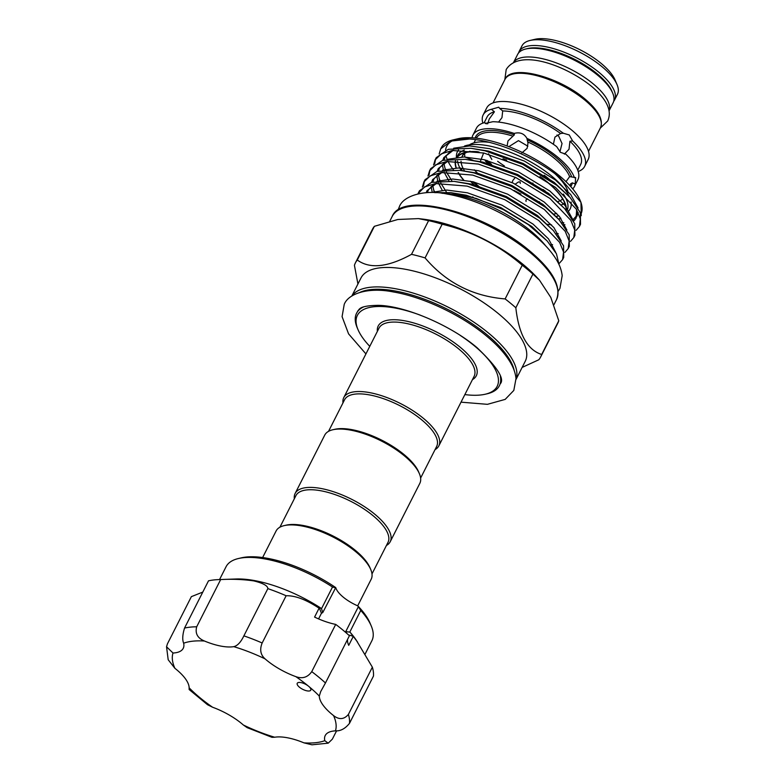 <?xml version="1.0" encoding="UTF-8"?>
<svg xmlns="http://www.w3.org/2000/svg" width="784" height="784" viewBox="0 0 784 784"><rect width="100%" height="100%" fill="white"/><g stroke="black" fill="none" stroke-linecap="round" stroke-linejoin="round"><path stroke-width="1.18" d="M609.041 110.789A53.528 20.453 -153.1 0 0 593.253 83.898A53.528 20.453 -153.1 0 0 513.638 62.397M609.05 110.858L613.127 102.802A53.528 20.453 -153.1 0 0 597.653 75.215A53.528 20.453 -153.1 0 0 549.78 50.744A53.528 20.453 -153.1 0 0 517.665 54.37L513.579 62.416M544.155 175.224A61.24 23.402 26.9 0 1 549.28 179.232A61.24 23.402 26.9 0 1 552.691 182.182M563.333 194.04A61.24 23.402 26.9 0 1 567.685 208.956M541.803 177.762A61.24 23.402 26.9 0 1 547.702 182.339A61.24 23.402 26.9 0 1 566.371 210.553M560.883 218.324A61.24 23.402 26.9 0 1 558.727 219.295M351.977 295.96A92.091 35.192 26.9 0 1 488.746 333.249A92.091 35.192 26.9 0 1 516.039 379.191M351.8 296.068L360.993 277.957A92.091 35.192 26.9 0 1 416.255 271.705A92.091 35.192 26.9 0 1 498.614 313.806A92.091 35.192 26.9 0 1 525.241 361.277L516.048 379.397M420.293 315.148A78.39 29.959 -153.1 0 0 358.004 329.633L357.22 327.79A80.076 30.605 26.9 0 1 356.553 313.257A80.076 30.605 26.9 0 1 363.472 306.975M342.971 402.907A53.312 20.374 26.9 0 1 343.764 397.606A53.312 20.374 26.9 0 1 375.761 393.989A53.312 20.374 26.9 0 1 423.438 418.362A53.312 20.374 26.9 0 1 438.854 445.851A53.312 20.374 26.9 0 1 435.051 449.624M328.535 431.347L344.568 399.762A51.626 19.727 26.9 0 1 355.515 394.058A51.626 19.727 26.9 0 1 421.723 419.861A51.626 19.727 26.9 0 1 436.649 446.478L420.626 478.064M559.09 263.6L562.608 259.592L563.559 252.036L559.629 242.364L538.726 220.48L504.857 199.724L467.127 186.112L435.502 183.554L424.565 186.935L417.911 193.844M418.293 193.756L418.803 192.178M418.186 193.256L419.469 190.747L431.523 182.378L454.073 181.369L468.254 183.897L505.984 197.499L539.853 218.256L553.406 230.614L563.578 245.794L563.725 257.368M564.892 252.428L568.194 248.567L569.155 241.011L565.225 231.329L544.321 209.455L510.453 188.689L472.723 175.087L441.098 172.529L430.161 175.91L423.928 181.937L422.38 187.062M423.419 186.19L424.399 181.153M423.781 182.231L425.055 179.722L437.119 171.343L459.669 170.344L473.85 172.862L511.58 186.474L545.448 207.231L559.002 219.589L569.174 234.769L569.321 246.343L568.194 248.567M570.487 241.403L573.79 237.542L574.741 229.977L570.821 220.304L549.907 198.421L516.048 177.664L478.318 164.062L446.694 161.494L435.747 164.875L429.524 170.912L427.976 176.037M435.189 192.56L433.572 189.914M429.015 175.165L429.985 170.118M429.377 171.206L430.651 168.687L442.715 160.318L465.265 159.319L479.445 161.837L517.175 175.449L551.034 196.206L564.598 208.564L574.76 223.734L574.917 235.318L573.79 237.542M576.083 230.369L579.386 226.507L580.336 218.952L576.416 209.279L555.503 187.396L521.644 166.639L483.904 153.037L452.29 150.469L441.343 153.85L435.12 159.887L433.572 165.003M440.402 180.947L439.167 178.889M434.61 164.14L435.581 159.093M434.963 160.181L436.247 157.662L448.311 149.293L470.861 148.284L485.031 150.812L522.771 164.415L556.63 185.171L570.193 197.539L580.356 212.709L580.513 224.293L579.386 226.517M473.595 197.607L472.605 196.872M494.547 210.092A70.766 27.048 26.9 0 1 501.113 213.424M418.45 218.609L422.096 219.02A92.091 35.192 26.9 0 1 523.496 264.757A92.091 35.192 26.9 0 1 536.707 277.164L539.48 280.172L532.934 274.077A103.89 39.7 -153.1 0 0 527.759 269.627A103.89 39.7 -153.1 0 0 522.232 265.217C498.947 245.186 472.262 231.515 442.176 224.204A103.89 39.7 -153.1 0 0 428.603 220.637L418.45 218.609L397.86 219.481L374.389 226.311A103.89 39.7 -153.1 0 0 372.498 229.183L355.407 262.885A103.89 39.7 26.9 0 1 357.288 260.014C369.764 269.196 387.835 267.295 411.512 254.339A103.89 39.7 26.9 0 1 425.075 257.907C446.057 282.612 472.742 296.283 505.131 298.92A103.89 39.7 26.9 0 1 510.658 303.33A103.89 39.7 26.9 0 1 515.833 307.779C518.802 334.376 527.416 349.938 541.675 354.476A103.89 39.7 26.9 0 1 540.695 356.896A103.89 39.7 26.9 0 1 538.804 359.768L522.124 367.422M469.596 139.013A79.4 30.351 -153.1 0 0 453.25 139.846L458.14 138.699A75.186 28.734 26.9 0 1 559.119 175.528A75.186 28.734 26.9 0 1 580.238 200.645L580.964 202.36L559.57 177.351C535.658 157.584 496.272 140.65 469.596 139.013L450.829 141.091L440.716 148.862L439.167 153.978M580.591 201.508A75.186 28.734 26.9 0 1 580.885 214.248M574.868 219.941A75.186 28.734 26.9 0 1 573.369 220.618M563.823 222.695A75.186 28.734 26.9 0 1 561.814 222.813M581.258 215.688L580.964 202.36M357.925 283.994L354.427 265.306A103.89 39.7 26.9 0 1 355.407 262.885M464.5 146.049A63.22 24.157 26.9 0 1 551.907 176.282A63.22 24.157 26.9 0 1 569.292 196.568M571.046 201.988A63.22 24.157 26.9 0 1 567.616 212.033M478.897 186.808A63.22 24.157 26.9 0 1 475.712 184.26A63.22 24.157 26.9 0 1 472.732 181.712M464.863 394.587A78.39 29.959 -153.1 0 0 485.296 394.215A78.39 29.959 -153.1 0 0 474.506 345.93A78.39 29.959 -153.1 0 0 460.198 335.395M358.004 329.633A78.39 29.959 -153.1 0 0 369.774 346.342M514.206 370.528A90.405 34.555 -153.1 0 0 487.031 334.748A90.405 34.555 -153.1 0 0 360.052 292.314M463.697 179.977A60.897 23.275 26.9 0 1 458.405 172.549M456.347 167.992A60.897 23.275 26.9 0 1 455.68 160.985M457.415 157.202A60.897 23.275 26.9 0 1 479.004 151.969M539.99 176.625A60.897 23.275 26.9 0 1 547.506 182.358A60.897 23.275 26.9 0 1 566.087 210.22M457.513 161.034A60.897 23.275 -153.1 0 0 461.384 170.54M470.312 181.173A60.897 23.275 -153.1 0 0 474.261 184.779M566.009 181.663L569.645 176.616L575.632 177.605L575.211 183.966L572.32 182.848L570.546 183.907A52.469 20.051 -153.1 0 1 569.919 185.661M507.111 146L508.003 140.895L514.363 134.838L514.186 133.427C519.89 131.898 524.143 133.554 526.936 138.396L527.995 143.207L527.113 148.343L521.879 152.909M508.865 146.657L518.44 140.64L527.867 146.196M519.998 181.819L520.331 183.417M520.164 182.006L518.469 181.976L515.255 184.122M515.402 177.36L512.863 180.398L512.089 182.603M577.759 170.197L580.709 164.385A52.469 20.051 -153.1 0 0 569.929 141.228L572.614 140.944L569.262 134.966L563.294 133.221A56.899 21.746 -153.1 0 0 499.653 108.417L498.742 107.202L491.392 109.29L494.42 111.798A52.469 20.051 -153.1 0 0 487.119 116.914L484.169 122.725M569.929 141.228L569.017 149.264L564.353 154.134M572.732 188.885A56.899 21.746 -153.1 0 0 574.378 186.651L577.896 179.703A56.899 21.746 -153.1 0 0 565.754 154.144L560.452 152.331L556.679 146.628A56.899 21.746 -153.1 0 0 492.783 121.726L485.296 123.431L484.728 122.569A56.899 21.746 -153.1 0 0 476.417 128.213L472.899 135.162A56.899 21.746 -153.1 0 0 472.056 137.808M556.944 135.005L558.639 136.083L562.04 143.531L559.913 151.851M487.638 123.882L489.275 118.972L494.42 111.798M563.529 133.192L560.599 133.505A52.469 20.051 -153.1 0 0 502.691 110.936L499.653 108.417M502.691 110.936L501.976 117.639L498.575 122.079M513.598 186.406L513.216 187.268M601.985 66.669A53.528 20.453 -153.1 0 0 530.102 40.454A53.528 20.453 -153.1 0 0 521.997 45.825L519.077 51.597A53.528 20.453 26.9 0 1 551.191 47.971A53.528 20.453 26.9 0 1 599.064 72.432A53.528 20.453 26.9 0 1 614.538 100.029L617.459 94.266A53.528 20.453 -153.1 0 0 617.018 84.554A53.528 20.453 -153.1 0 0 601.985 66.669M574.447 177.743A56.899 21.746 -153.1 0 0 557.924 157.31A56.899 21.746 -153.1 0 0 526.936 138.396M488.569 153.772L491.872 159.515M485.237 160.896A56.899 21.746 -153.1 0 0 488.06 163.415M514.186 133.427A56.899 21.746 -153.1 0 0 472.899 135.162M466.666 152.331A56.899 21.746 -153.1 0 0 461.982 156.682A56.899 21.746 -153.1 0 0 461.845 156.957M461.041 161.239A56.899 21.746 -153.1 0 0 464.481 170.883M473.85 181.976A56.899 21.746 -153.1 0 0 478.22 185.847M516.352 151.665L509.59 148.891M489.069 142.296A56.899 21.746 -153.1 0 0 469.371 144.873M464.589 153.605L464.824 156.986M474.31 169.824A56.899 21.746 -153.1 0 0 477.632 173.215M530.102 40.454L534.982 39.308A49.314 18.845 26.9 0 1 601.21 63.455A49.314 18.845 26.9 0 1 615.058 79.939L617.018 84.554M578.19 171.48A56.899 21.746 -153.1 0 0 584.648 166.394L588.176 159.446A56.899 21.746 -153.1 0 0 571.722 130.115A56.899 21.746 -153.1 0 0 520.841 104.105A56.899 21.746 -153.1 0 0 486.697 107.957L483.169 114.905A56.899 21.746 -153.1 0 0 482.875 123.127M491.392 109.29A56.899 21.746 -153.1 0 0 483.169 114.905M503.005 158.789L506.67 160.161M279.908 527.211L295.931 495.615A51.626 19.727 26.9 0 1 306.887 489.912A51.626 19.727 26.9 0 1 362.727 508.169A51.626 19.727 26.9 0 1 388.011 542.332L371.988 573.927M294.333 498.761A53.312 20.374 26.9 0 1 295.137 493.469A53.312 20.374 26.9 0 1 306.446 487.579A53.312 20.374 26.9 0 1 364.109 506.425A53.312 20.374 26.9 0 1 390.226 541.715A53.312 20.374 26.9 0 1 386.424 545.478M295.137 493.469L324.733 435.12A53.312 20.374 26.9 0 1 332.808 429.759A53.312 20.374 26.9 0 1 336.042 429.23A53.312 20.374 26.9 0 1 384.042 442.392A53.312 20.374 26.9 0 1 419.381 473.683A53.312 20.374 26.9 0 1 419.822 483.356L390.226 541.715M332.808 429.759L334.758 429.309A51.626 19.727 26.9 0 1 337.894 428.789A51.626 19.727 26.9 0 1 384.376 441.539A51.626 19.727 26.9 0 1 418.597 471.841L419.381 473.683M262.63 557.542L276.105 530.974A53.312 20.374 26.9 0 1 284.171 525.623L286.131 525.162A51.626 19.727 26.9 0 1 289.267 524.643A51.626 19.727 26.9 0 1 335.738 537.393A51.626 19.727 26.9 0 1 369.97 567.704L370.754 569.547A53.312 20.374 26.9 0 1 371.195 579.219L357.69 605.836M284.171 525.623A53.312 20.374 26.9 0 1 287.414 525.084A53.312 20.374 26.9 0 1 335.405 538.255A53.312 20.374 26.9 0 1 370.754 569.547M300.997 682.599A7.585 2.901 -153.1 0 0 297.244 683.295A7.585 2.901 -153.1 0 0 299.811 687.509A7.585 2.901 -153.1 0 0 307.024 690.851A7.585 2.901 -153.1 0 0 310.778 690.155A7.585 2.901 -153.1 0 0 308.582 686.245A7.585 2.901 -153.1 0 0 300.997 682.599M202.801 592.087L191.374 596.644L167.413 643.88L166.541 646.761L173.009 653.023A41.307 15.788 -153.1 0 0 183.221 648.348A41.307 15.788 -153.1 0 0 183.652 643.203C182.211 639.764 182.505 634.717 184.544 628.062L208.505 580.826A100.303 38.338 26.9 0 1 218.746 579.601A100.303 38.338 26.9 0 1 220.667 579.562C232.319 578.935 243.354 579.386 253.791 580.905C263.11 583.188 267.795 585.766 267.844 588.627L243.873 635.863A100.303 38.338 26.9 0 1 262.16 642.988C259.543 649.524 260.504 654.816 265.051 658.854A41.307 15.788 -153.1 0 0 295.852 676.641C302.438 679.032 307.73 677.366 311.748 671.633A100.303 38.338 26.9 0 1 325.458 682.982L320.705 691.566L319.304 696.065A41.307 15.788 -153.1 0 0 333.553 715.586C339.129 719.928 344.068 719.536 348.4 714.41A100.303 38.338 26.9 0 1 349.497 723.338C345.195 728.679 340.511 731.188 335.434 730.864A41.307 15.788 -153.1 0 0 325.223 735.539A41.307 15.788 -153.1 0 0 324.792 740.684L328.212 743.163L332.357 739.145L336.61 730.786M220.667 579.562L196.696 626.788C194.961 633.413 197.539 638.156 204.457 641.018A41.307 15.788 -153.1 0 0 220.735 646.065A41.307 15.788 -153.1 0 0 233.759 646.653C237.444 645.83 240.815 642.223 243.873 635.863M238.444 558.522L241.374 557.836A79.233 30.282 26.9 0 1 268.559 558.522A79.233 30.282 26.9 0 1 335.738 587.598L322.753 612.588L321.44 613.274L319.578 608.541L320.685 607.992L321.509 608.698L332.504 587.02A81.761 31.252 -153.1 0 0 266.491 559.227A81.761 31.252 -153.1 0 0 238.444 558.522A81.761 31.252 -153.1 0 0 226.066 566.734L219.549 579.572M332.504 587.02L335.336 587.775M218.746 579.601L236.151 578.994A81.761 31.252 26.9 0 1 255.564 580.768A81.761 31.252 26.9 0 1 320.685 607.992M267.844 588.627A100.303 38.338 26.9 0 1 286.131 595.752C295.127 595.468 306.113 599.613 319.088 608.188L319.578 608.541M365.011 654.287L371.89 640.714A81.761 31.252 -153.1 0 0 371.214 625.877A81.761 31.252 -153.1 0 0 360.767 610.442L349.782 632.11L350.379 632.59A81.761 31.252 26.9 0 1 356.044 639.822L372.361 667.174A100.303 38.338 26.9 0 1 373.458 676.102L349.497 723.338M350.379 632.59L357.484 641.929M371.214 625.877L370.038 623.113A79.233 30.282 26.9 0 0 357.818 605.885A25.284 9.663 26.9 0 1 335.738 587.598M319.088 608.188L314.58 617.077A41.307 15.788 26.9 0 0 335.709 624.397L311.748 671.633M286.131 595.752L262.16 642.988M372.361 667.174L348.4 714.41M335.709 624.397A100.303 38.338 26.9 0 1 349.419 635.746L325.458 682.982M353.231 636.471L348.723 645.35A41.307 15.788 26.9 0 1 347.567 639.391M357.818 605.885L360.767 610.442M328.212 743.163L311.963 744.8L303.996 742.869A41.307 15.788 -153.1 0 0 274.684 737.234L271.96 737.323L247.156 727.65L243.403 725.033A41.307 15.788 -153.1 0 0 212.601 707.246L207.544 704.738L189.14 689.528L189.14 687.823A41.307 15.788 -153.1 0 0 174.891 668.301L168.188 659.746L166.541 646.761M346.891 633.472L345.734 631.62L358.327 606.806M349.782 632.11L345.734 631.62M353.016 636.236L349.429 635.158M322.753 612.588L321.509 608.698M512.119 186.729L511.981 185.583L512.207 186.768M514.03 190.453L520.919 194.089M483.63 152.968L480.318 161.533M584.648 166.394A56.899 21.746 -153.1 0 0 572.614 140.944M526.074 201.459L525.907 200.057L527.534 198.822M555.974 216.462A60.897 23.275 -153.1 0 0 558.874 215.816M478.426 186.014A56.899 21.746 -153.1 0 0 479.71 187.062M553.563 214.15A56.899 21.746 -153.1 0 0 556.699 213.356M564.382 204.683A56.899 21.746 -153.1 0 0 564.206 201.821M543.479 205.712A56.899 21.746 -153.1 0 0 544.802 205.888M561.246 204.918A56.899 21.746 -153.1 0 0 564.382 203.399M567.547 193.334L567.822 191.1A56.899 21.746 -153.1 0 0 555.023 173.803M470.018 151.194L467.823 152.125M574.378 186.651A56.899 21.746 -153.1 0 0 575.211 183.966M497.644 161.288A56.899 21.746 -153.1 0 0 504.406 165.953M484.728 122.569L486.296 123.872M553.386 144.285L554.954 137.092L560.599 133.505M560.707 218.099A60.897 23.275 26.9 0 1 558.541 219.089M500.359 376.418A80.076 30.605 26.9 0 1 499.379 385.718A80.076 30.605 26.9 0 1 487.256 393.764L485.296 394.215M462.393 170.647A63.22 24.157 26.9 0 1 460.6 168.07M456.484 157.927L456.455 157.643A63.22 24.157 26.9 0 1 458.542 149.969M456.817 157.261L457.768 155.399A61.24 23.402 26.9 0 1 464.324 150.058M540.695 356.896L557.796 323.194A103.89 39.7 -153.1 0 0 558.776 320.774L550.809 297.45L539.48 280.172M434.65 192.629L450.82 192.658L476.309 198.46L503.475 209.681L528.328 224.616L547.252 241.041L556.454 253.8L559.041 264.639M453.436 169.854A75.186 28.734 26.9 0 1 448.036 161.337M447.164 159.377A75.186 28.734 26.9 0 1 445.959 155.546M445.596 150.175A75.186 28.734 26.9 0 1 453.26 140.356M453.25 139.846A79.4 30.351 -153.1 0 0 441.235 147.823L440.559 149.156M445.763 169.246A79.4 30.351 -153.1 0 0 446.214 169.903M545.752 245.951A75.186 28.734 -153.1 0 0 441.951 193.285M558.776 320.774L541.675 354.476M515.833 307.779L532.934 274.077M522.232 265.217L505.131 298.92M425.075 257.907L442.176 224.204M428.603 220.637L411.512 254.339M357.288 260.014L374.389 226.311M463.432 179.938A61.24 23.402 26.9 0 1 458.14 172.519M456.072 167.992A61.24 23.402 26.9 0 1 455.347 160.975M456.964 157.241A61.24 23.402 26.9 0 1 477.407 151.655M438.854 445.851L474.095 376.389A53.312 20.374 -153.1 0 0 458.689 348.9A53.312 20.374 -153.1 0 0 411.002 324.527A53.312 20.374 -153.1 0 0 379.005 328.143L343.764 397.606M529.837 252.262A92.091 35.192 -153.1 0 0 447.478 210.161A92.091 35.192 -153.1 0 0 392.216 216.404C402.388 190.385 485.188 212.64 529.896 251.066C552.769 270.392 561.618 286.621 556.464 299.733A92.091 35.192 -153.1 0 0 529.837 252.262M377.378 331.358A54.998 21.021 26.9 0 1 405.475 320.96A54.998 21.021 26.9 0 1 460.404 347.4A54.998 21.021 26.9 0 1 472.468 379.603M527.113 139.807A53.733 20.541 26.9 0 1 556.023 157.515A53.733 20.541 26.9 0 1 571.556 176.616M569.645 176.616A52.469 20.051 -153.1 0 0 554.729 158.633A52.469 20.051 -153.1 0 0 527.75 141.914M584.972 100.215A53.528 20.453 -153.1 0 0 537.099 75.754A53.528 20.453 -153.1 0 0 504.974 79.38C510.972 63.847 558.904 76.646 585.031 99.029C598.447 110.358 603.592 119.952 600.446 127.812A53.528 20.453 -153.1 0 0 584.972 100.215M612.255 92.149A51.842 19.816 -153.1 0 0 597.339 73.931A51.842 19.816 -153.1 0 0 526.77 48.784M335.434 730.864A90.189 34.467 -153.1 0 0 333.553 715.586M319.304 696.065A90.189 34.467 -153.1 0 0 308.582 686.245A90.189 34.467 -153.1 0 0 295.852 676.641M265.051 658.854A90.189 34.467 -153.1 0 0 233.759 646.653M184.544 628.062A100.303 38.338 26.9 0 1 196.696 626.788M204.457 641.018A90.189 34.467 -153.1 0 0 183.652 643.203M173.009 653.023A90.189 34.467 -153.1 0 0 174.891 668.301M189.14 687.823A90.189 34.467 -153.1 0 0 212.601 707.246M243.403 725.033A90.189 34.467 -153.1 0 0 274.684 737.234M303.996 742.869A90.189 34.467 -153.1 0 0 324.792 740.684M321.44 613.274L318.578 618.899M572.32 182.848A53.733 20.541 26.9 0 1 570.713 186.533M543.028 190.316A52.469 20.051 -153.1 0 0 544.998 190.698M562.657 198.94A52.469 20.051 26.9 0 1 558.002 201.586M539.549 201.831A52.469 20.051 26.9 0 1 537.599 201.459M540.891 203.791A53.733 20.541 -153.1 0 0 542.45 204.016M512.824 136.102A52.469 20.051 -153.1 0 0 476.329 138.18M475.143 138.053A53.733 20.541 26.9 0 1 514.363 134.838M485.796 160.103A52.469 20.051 -153.1 0 0 489.922 163.944M450.82 192.658L466.215 195.216L500.79 207.584L531.826 226.507L547.252 241.041M426.202 192.668L427.074 190.61L436.414 183.436M454.073 181.369L471.811 184.181L506.386 196.559L537.422 215.482L553.406 230.614M432.151 192.021L431.161 186.504M431.582 182.358L432.67 179.585L442.009 172.402M459.669 170.344L477.397 173.156L511.981 185.534L543.018 204.457L557.208 217.697M442.147 190.159L438.53 183.221M437.737 180.986L436.757 175.479M437.178 171.333L438.266 168.56L447.605 161.377M465.265 159.319L482.993 162.131L517.577 174.509L548.604 193.423L564.598 208.564M448.938 180.937L444.126 172.196M443.391 170.157L442.352 164.454M442.774 160.299L443.862 157.525L453.201 150.352M470.861 148.284L488.589 151.106L523.173 163.474L554.2 182.398L570.193 197.539M576.691 209.73L576.015 218.285L573.643 221.147M564.931 224.714L563.48 224.93M551.544 224.861L547.506 224.322M430.798 192.521L446.782 190.042L467.431 192.805L502.015 205.183L533.042 224.106L548.555 238.924L555.768 252.487M436.913 181.29L452.76 179.017L473.026 181.78L507.611 194.158L538.637 213.072L553.916 227.605L561.266 240.992M442.509 170.265L458.356 167.992L478.622 170.755L513.206 183.123L544.233 202.047L559.511 216.58L566.861 229.967M448.095 159.24L463.952 156.967L484.218 159.72L518.792 172.098L549.829 191.022L565.107 205.555L572.457 218.942M453.691 148.215L469.547 145.942L489.814 148.695L524.388 161.073L555.425 179.997L570.703 194.53L578.043 207.917M578.288 212.719L576.661 216.805M504.827 79.674L506.199 69.521C519.469 48.226 565.391 65.258 591.499 86.309C606.924 99.372 612.324 110.946 607.678 121.001L600.299 128.106M365.932 353.917L348.576 333.876L342.079 316.648L344.225 304.388C348.331 293.471 368.529 286.924 393.333 291.952C423.203 296.969 461.619 315.188 486.59 336.091C496.546 344.333 504.141 352.565 509.375 360.787C513.236 366.814 515.441 372.743 515.999 378.594L513.814 390.422L505.18 399.389L487.442 404.328L461.021 402.163M357.612 311.17C359.689 309.396 358.464 305.701 378.221 305.339C404.818 305.76 450.467 325.056 477.015 347.645C496.929 366.716 504.739 378.711 500.427 383.631M397.988 210.132L399.311 206.907C403.211 195.285 426.045 189.277 447.233 194.089C475.222 198.803 510.894 215.727 534.237 235.259C543.577 242.971 550.75 250.753 555.748 258.602C559.384 264.247 561.53 269.941 562.187 275.674L559.943 288.404L558.12 291.364M562.598 259.592L563.725 257.377M389.736 221.304L392.216 216.404M457.219 157.212L457.601 156.467M533.002 183.917L532.895 183.005M493.038 102.91L504.974 79.38M461.982 156.682L463.814 153.066M519.077 51.597L518.469 53.106M541.479 189.267L543.684 189.748M613.676 101.41L614.538 100.029M564.901 205.31L565.293 204.546M473.957 142.855L475.584 139.65M588.51 151.341L600.446 127.812M487.08 160.426L491.607 164.434M465.069 157.133L473.017 160.23M557.199 217.687L559.002 219.589M436.884 183.378L432.69 185.387L428.358 189.944L427.388 192.599M442.48 172.353L438.285 174.362L433.944 178.919L432.886 182.025M432.709 185.367L434.071 191.423M552.583 244.657L550.525 244.824M448.076 161.328L443.881 163.327L439.54 167.894L438.481 171M438.305 174.342L439.667 180.398M440.794 183.084L446.566 192.286M558.179 233.632L556.179 233.789M453.671 150.293L449.477 152.302L445.136 156.859L444.077 159.965M443.901 163.317L445.263 169.373M446.39 172.059L452.094 181.163M576.456 209.348L576.848 213.287L576.044 216.374L572.928 219.785M553.886 304.809L556.464 299.733"/></g></svg>
